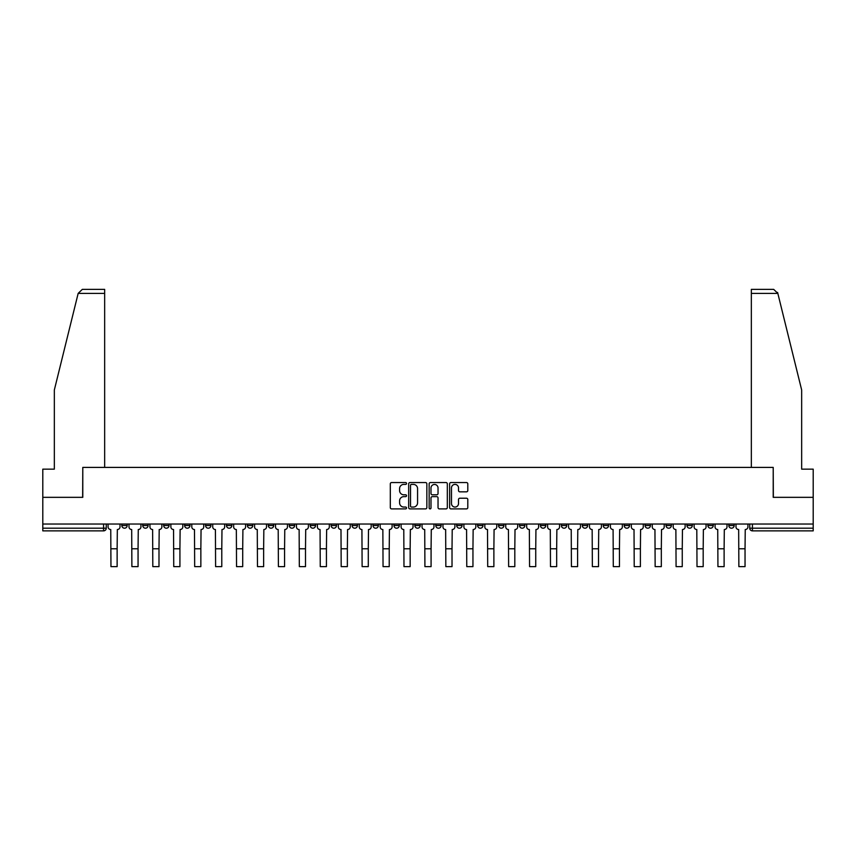 <?xml version="1.0" encoding="UTF-8"?>
<svg xmlns="http://www.w3.org/2000/svg" width="856" height="856" viewBox="0 0 856 856"><rect width="100%" height="100%" fill="white"/><g stroke="black" fill="none" stroke-linecap="round" stroke-linejoin="round"><path stroke-width="1.28" d="M406.536 483.48A0.92 0.92 0 0 0 405.616 482.549L391.62 482.549A1.316 1.316 0 0 0 390.304 483.865L390.304 507.576A1.316 1.316 0 0 0 391.62 508.892L405.616 508.892A0.92 0.92 0 0 0 406.536 507.972A0.92 0.92 0 0 0 405.616 507.052L403.797 507.052A4.216 4.216 0 0 1 399.591 502.836L399.591 500.856A4.216 4.216 0 0 1 403.797 496.641L405.616 496.641A0.92 0.92 0 0 0 406.536 495.72A0.92 0.92 0 0 0 405.616 494.8L403.797 494.8A4.216 4.216 0 0 1 399.591 490.584L399.591 488.615A4.216 4.216 0 0 1 403.797 484.4L405.616 484.4A0.92 0.92 0 0 0 406.536 483.48M686.951 524.033L686.951 525.509L692.311 525.509A2.686 2.686 0 0 1 689.626 528.195A2.686 2.686 0 0 1 686.951 525.509L686.951 524.033M666.022 524.033L666.022 525.509L671.382 525.509A2.686 2.686 0 0 1 668.697 528.195A2.686 2.686 0 0 1 666.022 525.509L666.022 524.033M540.436 524.033L540.436 525.509L545.796 525.509A2.686 2.686 0 0 1 543.121 528.195A2.686 2.686 0 0 1 540.436 525.509L540.436 524.033M519.506 524.033L519.506 525.509L524.867 525.509A2.686 2.686 0 0 1 522.192 528.195A2.686 2.686 0 0 1 519.506 525.509L519.506 524.033M498.577 524.033L498.577 525.509L503.938 525.509A2.686 2.686 0 0 1 501.252 528.195A2.686 2.686 0 0 1 498.577 525.509L498.577 524.033M456.708 524.033L456.708 525.509L462.08 525.509A2.686 2.686 0 0 1 459.394 528.195A2.686 2.686 0 0 1 456.708 525.509L456.708 524.033M414.85 525.509L414.85 524.033L414.85 525.509A2.686 2.686 0 0 0 417.535 528.195A2.686 2.686 0 0 1 414.85 525.509L420.221 525.509A2.686 2.686 0 0 1 417.535 528.195A2.686 2.686 0 0 0 420.221 525.509L420.221 524.033L420.221 525.509M393.921 525.509L393.921 524.033L393.921 525.509A2.686 2.686 0 0 0 396.606 528.195A2.686 2.686 0 0 1 393.921 525.509L399.292 525.509A2.686 2.686 0 0 1 396.606 528.195M372.991 525.509L372.991 524.033L372.991 525.509A2.686 2.686 0 0 0 375.677 528.195A2.686 2.686 0 0 1 372.991 525.509L378.363 525.509A2.686 2.686 0 0 1 375.677 528.195A2.686 2.686 0 0 0 378.363 525.509L378.363 524.033L378.363 525.509M352.062 524.033L352.062 525.509L357.423 525.509A2.686 2.686 0 0 1 354.748 528.195A2.686 2.686 0 0 1 352.062 525.509L352.062 524.033M331.133 524.033L331.133 525.509L336.494 525.509A2.686 2.686 0 0 1 333.808 528.195A2.686 2.686 0 0 1 331.133 525.509L331.133 524.033M310.204 524.033L310.204 525.509L315.564 525.509A2.686 2.686 0 0 1 312.879 528.195A2.686 2.686 0 0 1 310.204 525.509L310.204 524.033M289.264 525.509L289.264 524.033L289.264 525.509A2.686 2.686 0 0 0 291.95 528.195A2.686 2.686 0 0 1 289.264 525.509L294.635 525.509A2.686 2.686 0 0 1 291.95 528.195M247.405 525.509L247.405 524.033L247.405 525.509A2.686 2.686 0 0 0 250.091 528.195A2.686 2.686 0 0 1 247.405 525.509L252.777 525.509A2.686 2.686 0 0 1 250.091 528.195A2.686 2.686 0 0 0 252.777 525.509L252.777 524.033L252.777 525.509M226.476 525.509L226.476 524.033L226.476 525.509A2.686 2.686 0 0 0 229.162 528.195A2.686 2.686 0 0 1 226.476 525.509L231.848 525.509A2.686 2.686 0 0 1 229.162 528.195A2.686 2.686 0 0 0 231.848 525.509L231.848 524.033L231.848 525.509M205.547 525.509L205.547 524.033L205.547 525.509A2.686 2.686 0 0 0 208.233 528.195A2.686 2.686 0 0 1 205.547 525.509L210.918 525.509A2.686 2.686 0 0 1 208.233 528.195A2.686 2.686 0 0 0 210.918 525.509L210.918 524.033L210.918 525.509M184.618 525.509L184.618 524.033L184.618 525.509A2.686 2.686 0 0 0 187.304 528.195A2.686 2.686 0 0 1 184.618 525.509L189.979 525.509A2.686 2.686 0 0 1 187.304 528.195M163.689 525.509L163.689 524.033L163.689 525.509A2.686 2.686 0 0 0 166.374 528.195A2.686 2.686 0 0 1 163.689 525.509L169.049 525.509A2.686 2.686 0 0 1 166.374 528.195A2.686 2.686 0 0 0 169.049 525.509L169.049 524.033L169.049 525.509M142.759 525.509L142.759 524.033L142.759 525.509A2.686 2.686 0 0 0 145.434 528.195A2.686 2.686 0 0 1 142.759 525.509L148.12 525.509A2.686 2.686 0 0 1 145.434 528.195A2.686 2.686 0 0 0 148.12 525.509L148.12 524.033L148.12 525.509M466.488 491.836A1.316 1.316 0 0 0 467.804 490.52L467.804 483.865A1.316 1.316 0 0 0 466.488 482.549L450.952 482.549A1.316 1.316 0 0 0 449.635 483.865L449.635 507.576A1.316 1.316 0 0 0 450.952 508.892L466.488 508.892A1.316 1.316 0 0 0 467.804 507.576L467.804 499.54A1.316 1.316 0 0 0 466.488 498.224L459.833 498.224A1.316 1.316 0 0 0 458.516 499.54L458.516 503.521A3.52 3.52 0 0 1 454.996 507.052A3.52 3.52 0 0 1 451.476 503.521L451.476 487.92A3.52 3.52 0 0 1 454.996 484.4A3.52 3.52 0 0 1 458.516 487.92L458.516 490.52A1.316 1.316 0 0 0 459.833 491.836L466.488 491.836M78.163 293.394L82.315 289.371L104.657 289.371L104.657 293.394L78.163 293.394L54.335 389.994L54.335 469.152L42.8 469.152L42.8 497.336L82.786 497.336L82.786 467.408L773.214 467.408L773.214 497.336L813.2 497.336L813.2 524.033L42.8 524.033L42.8 528.195L106.262 528.195L106.262 524.033M42.8 497.336L42.8 524.033M426.844 483.865A1.316 1.316 0 0 0 425.528 482.549L409.992 482.549A1.316 1.316 0 0 0 408.676 483.865L408.676 507.576A1.316 1.316 0 0 0 409.992 508.892L425.528 508.892A1.316 1.316 0 0 0 426.844 507.576L426.844 483.865M430.472 482.549L446.008 482.549A1.316 1.316 0 0 1 447.324 483.865L447.324 507.576A1.316 1.316 0 0 1 446.008 508.892L439.363 508.892A1.316 1.316 0 0 1 438.037 507.576L438.037 497.957A1.316 1.316 0 0 0 436.721 496.641L432.312 496.641A1.316 1.316 0 0 0 430.996 497.957L430.996 507.972A0.92 0.92 0 0 1 430.076 508.892A0.92 0.92 0 0 1 429.156 507.972L429.156 483.865A1.316 1.316 0 0 1 430.472 482.549M749.738 524.033L749.738 528.195L813.2 528.195L813.2 530.87L752.424 530.87A2.686 2.686 0 0 1 749.738 528.195M813.2 524.033L813.2 528.195M106.262 528.195A2.686 2.686 0 0 1 103.576 530.87L42.8 530.87L42.8 528.195M734.17 524.033L734.17 525.509A2.686 2.686 0 0 1 731.495 528.195A2.686 2.686 0 0 1 728.809 525.509L734.17 525.509M728.809 524.033L728.809 525.509M713.241 524.033L713.241 525.509A2.686 2.686 0 0 1 710.566 528.195A2.686 2.686 0 0 1 707.88 525.509L713.241 525.509M707.88 524.033L707.88 525.509M692.311 524.033L692.311 525.509M671.382 524.033L671.382 525.509L671.382 524.033M650.453 524.033L650.453 525.509A2.686 2.686 0 0 1 647.767 528.195A2.686 2.686 0 0 1 645.082 525.509L650.453 525.509M645.082 524.033L645.082 525.509M629.524 524.033L629.524 525.509A2.686 2.686 0 0 1 626.838 528.195A2.686 2.686 0 0 1 624.152 525.509L629.524 525.509M624.152 524.033L624.152 525.509M608.595 524.033L608.595 525.509A2.686 2.686 0 0 1 605.909 528.195A2.686 2.686 0 0 1 603.223 525.509L608.595 525.509M603.223 524.033L603.223 525.509M587.665 524.033L587.665 525.509A2.686 2.686 0 0 1 584.98 528.195A2.686 2.686 0 0 1 582.294 525.509L587.665 525.509M582.294 524.033L582.294 525.509M566.736 524.033L566.736 525.509A2.686 2.686 0 0 1 564.051 528.195A2.686 2.686 0 0 1 561.365 525.509L566.736 525.509M561.365 524.033L561.365 525.509M545.796 524.033L545.796 525.509A2.686 2.686 0 0 1 543.121 528.195M524.867 524.033L524.867 525.509M503.938 525.509L503.938 524.033L503.938 525.509A2.686 2.686 0 0 1 501.252 528.195M483.009 524.033L483.009 525.509A2.686 2.686 0 0 1 480.323 528.195A2.686 2.686 0 0 1 477.637 525.509A2.686 2.686 0 0 0 480.323 528.195A2.686 2.686 0 0 0 483.009 525.509L477.637 525.509L477.637 524.033M462.08 525.509L462.08 524.033L462.08 525.509A2.686 2.686 0 0 1 459.394 528.195M441.15 524.033L441.15 525.509A2.686 2.686 0 0 1 438.465 528.195A2.686 2.686 0 0 1 435.779 525.509A2.686 2.686 0 0 0 438.465 528.195M435.779 524.033L435.779 525.509L441.15 525.509M399.292 524.033L399.292 525.509L399.292 524.033M357.423 525.509L357.423 524.033L357.423 525.509A2.686 2.686 0 0 1 354.748 528.195M336.494 525.509L336.494 524.033L336.494 525.509A2.686 2.686 0 0 1 333.808 528.195M315.564 525.509L315.564 524.033L315.564 525.509A2.686 2.686 0 0 1 312.879 528.195M294.635 524.033L294.635 525.509L294.635 524.033M273.706 525.509L273.706 524.033L273.706 525.509A2.686 2.686 0 0 1 271.02 528.195A2.686 2.686 0 0 1 268.335 525.509L273.706 525.509A2.686 2.686 0 0 1 271.02 528.195M268.335 524.033L268.335 525.509M189.979 524.033L189.979 525.509L189.979 524.033M127.191 524.033L127.191 525.509A2.686 2.686 0 0 1 124.505 528.195A2.686 2.686 0 0 1 121.83 525.509A2.686 2.686 0 0 0 124.505 528.195A2.686 2.686 0 0 0 127.191 525.509L127.191 524.033M121.83 524.033L121.83 525.509L127.191 525.509M411.436 484.4A0.92 0.92 0 0 0 410.516 485.32L410.516 506.121A0.92 0.92 0 0 0 411.436 507.052L413.352 507.052A4.216 4.216 0 0 0 417.568 502.836L417.568 488.615A4.216 4.216 0 0 0 413.352 484.4L411.436 484.4M438.037 487.984A3.52 3.52 0 0 0 434.516 484.464A3.52 3.52 0 0 0 430.996 487.984L430.996 493.484A1.316 1.316 0 0 0 432.312 494.8L436.721 494.8A1.316 1.316 0 0 0 438.037 493.484L438.037 487.984M108.07 524.033L108.07 526.847A2.686 2.686 0 0 0 110.756 529.532L110.959 566.629L117.133 566.629L117.133 548.782L110.959 548.782M120.011 524.033L120.011 526.847A2.686 2.686 0 0 1 117.336 529.532L117.133 548.782M104.657 467.408L104.657 293.394M82.647 497.336L82.786 467.408M813.2 497.336L813.2 469.152L801.665 469.152L801.665 389.994L777.59 292.431L777.837 293.394L773.685 289.371L751.343 289.371L751.343 467.408M773.353 497.336L773.214 467.408M128.999 524.033L128.999 526.847A2.686 2.686 0 0 0 131.685 529.532L131.888 566.629L138.062 566.629L138.062 548.782L131.888 548.782M140.94 524.033L140.94 526.847A2.686 2.686 0 0 1 138.265 529.532L138.062 548.782M149.939 524.033L149.939 526.847A2.686 2.686 0 0 0 152.614 529.532L152.817 566.629L158.991 566.629L158.991 548.782L152.817 548.782M161.88 524.033L161.88 526.847A2.686 2.686 0 0 1 159.195 529.532L158.991 548.782M170.868 524.033L170.868 526.847A2.686 2.686 0 0 0 173.543 529.532L173.747 566.629L179.921 566.629L179.921 548.782L173.747 548.782M182.81 524.033L182.81 526.847A2.686 2.686 0 0 1 180.124 529.532L179.921 548.782M191.798 524.033L191.798 526.847A2.686 2.686 0 0 0 194.483 529.532L194.676 566.629L200.85 566.629L200.85 548.782L194.676 548.782M203.739 524.033L203.739 526.847A2.686 2.686 0 0 1 201.053 529.532L200.85 548.782M212.727 524.033L212.727 526.847A2.686 2.686 0 0 0 215.412 529.532L215.605 566.629L221.779 566.629L221.779 548.782L215.605 548.782M224.668 524.033L224.668 526.847A2.686 2.686 0 0 1 221.982 529.532L221.779 548.782M233.656 524.033L233.656 526.847A2.686 2.686 0 0 0 236.342 529.532L236.545 566.629L242.708 566.629L242.708 548.782L236.545 548.782M245.597 524.033L245.597 526.847A2.686 2.686 0 0 1 242.911 529.532L242.708 548.782M254.585 524.033L254.585 526.847A2.686 2.686 0 0 0 257.271 529.532L257.474 566.629L263.637 566.629L263.637 548.782L257.474 548.782M266.526 524.033L266.526 526.847A2.686 2.686 0 0 1 263.841 529.532L263.637 548.782M275.514 524.033L275.514 526.847A2.686 2.686 0 0 0 278.2 529.532L278.403 566.629L284.577 566.629L284.577 548.782L278.403 548.782M287.455 524.033L287.455 526.847A2.686 2.686 0 0 1 284.77 529.532L284.577 548.782M296.444 524.033L296.444 526.847A2.686 2.686 0 0 0 299.129 529.532L299.333 566.629L305.506 566.629L305.506 548.782L299.333 548.782M308.385 524.033L308.385 526.847A2.686 2.686 0 0 1 305.71 529.532L305.506 548.782M317.373 524.033L317.373 526.847A2.686 2.686 0 0 0 320.058 529.532L320.262 566.629L326.436 566.629L326.436 548.782L320.262 548.782M329.314 524.033L329.314 526.847A2.686 2.686 0 0 1 326.639 529.532L326.436 548.782M338.313 524.033L338.313 526.847A2.686 2.686 0 0 0 340.988 529.532L341.191 566.629L347.365 566.629L347.365 548.782L341.191 548.782M350.254 524.033L350.254 526.847A2.686 2.686 0 0 1 347.568 529.532L347.365 548.782M359.242 524.033L359.242 526.847A2.686 2.686 0 0 0 361.917 529.532L362.12 566.629L368.294 566.629L368.294 548.782L362.12 548.782M371.183 524.033L371.183 526.847A2.686 2.686 0 0 1 368.497 529.532L368.294 548.782M380.171 524.033L380.171 526.847A2.686 2.686 0 0 0 382.857 529.532L383.049 566.629L389.223 566.629L389.223 548.782L383.049 548.782M392.112 524.033L392.112 526.847A2.686 2.686 0 0 1 389.427 529.532L389.223 548.782M401.1 524.033L401.1 526.847A2.686 2.686 0 0 0 403.786 529.532L403.979 566.629L410.152 566.629L410.152 548.782L403.979 548.782M413.041 524.033L413.041 526.847A2.686 2.686 0 0 1 410.356 529.532L410.152 548.782M422.029 524.033L422.029 526.847A2.686 2.686 0 0 0 424.715 529.532L424.918 566.629L431.082 566.629L431.082 548.782L424.918 548.782M433.971 524.033L433.971 526.847A2.686 2.686 0 0 1 431.285 529.532L431.082 548.782M442.959 524.033L442.959 526.847A2.686 2.686 0 0 0 445.644 529.532L445.848 566.629L452.022 566.629L452.022 548.782L445.848 548.782M454.9 524.033L454.9 526.847A2.686 2.686 0 0 1 452.214 529.532L452.022 548.782M463.888 524.033L463.888 526.847A2.686 2.686 0 0 0 466.574 529.532L466.777 566.629L472.951 566.629L472.951 548.782L466.777 548.782M475.829 524.033L475.829 526.847A2.686 2.686 0 0 1 473.143 529.532L472.951 548.782M484.817 524.033L484.817 526.847A2.686 2.686 0 0 0 487.503 529.532L487.706 566.629L493.88 566.629L493.88 548.782L487.706 548.782M496.758 524.033L496.758 526.847A2.686 2.686 0 0 1 494.083 529.532L493.88 548.782M505.746 524.033L505.746 526.847A2.686 2.686 0 0 0 508.432 529.532L508.635 566.629L514.809 566.629L514.809 548.782L508.635 548.782M517.687 524.033L517.687 526.847A2.686 2.686 0 0 1 515.012 529.532L514.809 548.782M526.686 524.033L526.686 526.847A2.686 2.686 0 0 0 529.361 529.532L529.564 566.629L535.738 566.629L535.738 548.782L529.564 548.782M538.627 524.033L538.627 526.847A2.686 2.686 0 0 1 535.942 529.532L535.738 548.782M547.615 524.033L547.615 526.847A2.686 2.686 0 0 0 550.29 529.532L550.494 566.629L556.668 566.629L556.668 548.782L550.494 548.782M559.557 524.033L559.557 526.847A2.686 2.686 0 0 1 556.871 529.532L556.668 548.782M568.545 524.033L568.545 526.847A2.686 2.686 0 0 0 571.23 529.532L571.423 566.629L577.597 566.629L577.597 548.782L571.423 548.782M580.486 524.033L580.486 526.847A2.686 2.686 0 0 1 577.8 529.532L577.597 548.782M589.474 524.033L589.474 526.847A2.686 2.686 0 0 0 592.159 529.532L592.363 566.629L598.526 566.629L598.526 548.782L592.363 548.782M601.415 524.033L601.415 526.847A2.686 2.686 0 0 1 598.729 529.532L598.526 548.782M610.403 524.033L610.403 526.847A2.686 2.686 0 0 0 613.089 529.532L613.292 566.629L619.455 566.629L619.455 548.782L613.292 548.782M622.344 524.033L622.344 526.847A2.686 2.686 0 0 1 619.658 529.532L619.455 548.782M631.332 524.033L631.332 526.847A2.686 2.686 0 0 0 634.018 529.532L634.221 566.629L640.395 566.629L640.395 548.782L634.221 548.782M643.273 524.033L643.273 526.847A2.686 2.686 0 0 1 640.588 529.532L640.395 548.782M652.261 524.033L652.261 526.847A2.686 2.686 0 0 0 654.947 529.532L655.15 566.629L661.324 566.629L661.324 548.782L655.15 548.782M664.202 524.033L664.202 526.847A2.686 2.686 0 0 1 661.517 529.532L661.324 548.782M673.191 524.033L673.191 526.847A2.686 2.686 0 0 0 675.876 529.532L676.08 566.629L682.253 566.629L682.253 548.782L676.08 548.782M685.132 524.033L685.132 526.847A2.686 2.686 0 0 1 682.457 529.532L682.253 548.782M694.12 524.033L694.12 526.847A2.686 2.686 0 0 0 696.805 529.532L697.009 566.629L703.183 566.629L703.183 548.782L697.009 548.782M706.061 524.033L706.061 526.847A2.686 2.686 0 0 1 703.386 529.532L703.183 548.782M715.06 524.033L715.06 526.847A2.686 2.686 0 0 0 717.735 529.532L717.938 566.629L724.112 566.629L724.112 548.782L717.938 548.782M727.001 524.033L727.001 526.847A2.686 2.686 0 0 1 724.315 529.532L724.112 548.782M735.989 524.033L735.989 526.847A2.686 2.686 0 0 0 738.664 529.532L738.867 566.629L745.041 566.629L745.041 548.782L738.867 548.782M747.93 524.033L747.93 526.847A2.686 2.686 0 0 1 745.244 529.532L745.041 548.782M103.576 524.033L103.576 530.87M752.424 524.033L752.424 530.87M777.837 293.394L751.343 293.394"/></g></svg>
